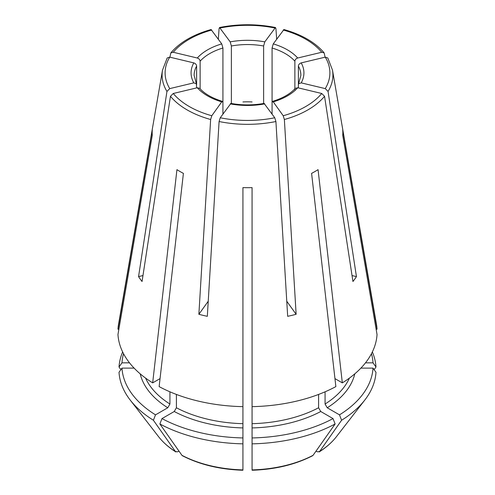 <?xml version="1.0" encoding="UTF-8"?>
<svg xmlns="http://www.w3.org/2000/svg" width="495" height="495" viewBox="0 0 495 495"><rect width="100%" height="100%" fill="white"/><g stroke="black" fill="none" stroke-linecap="round" stroke-linejoin="round"><path stroke-width="0.74" d="M196.62 87.906L196.373 83.76L193.792 82.863L169.748 88.611L166.951 91.427L138.557 276.612L142.968 275.56M199.64 88.333L197.295 87.745L173.25 93.493L170.453 96.302L142.059 281.494A116.115 67.042 180 0 1 138.557 276.612M208.234 301.245L198.872 314.294A116.115 67.042 180 0 0 207.325 316.317L219.087 121.523A85.412 49.308 0 0 0 275.913 121.523L287.675 316.317A116.115 67.042 180 0 0 296.128 314.294L284.365 119.505A85.412 49.308 0 0 0 324.547 96.302L352.941 281.494A116.115 67.042 180 0 0 356.443 276.612L328.049 91.427L325.252 88.611L301.208 82.863L298.627 83.76L298.38 84.676L298.38 66.058C298.578 64.523 299.518 63.465 301.208 62.89L325.252 57.142L327.795 57.971M242.909 470.25C219.916 469.489 199.751 464.657 182.414 455.74L181.931 455.313A306833.837 177151.448 -60 0 1 159.885 423.98L161.976 418.591L174.246 411.506L176.406 407.769A105.218 60.749 0 0 0 242.927 423.677L242.927 406.649A129.622 74.838 0 0 1 159.136 386.607L183.404 173.38A95.331 55.038 0 0 1 176.938 169.649L152.67 382.876A129.622 74.838 0 0 1 117.965 334.502L152.281 135.284A95.331 55.038 0 0 1 152.281 129.999L117.965 329.218L118.874 329.218M123.546 353.746A125.606 72.517 0 0 0 121.974 362.835L129.504 362.835M121.974 362.835L119.017 367.018A301122.385 245866.58 180 0 0 120.885 369.66M134.114 368.119L121.974 368.119L119.017 372.302A128.564 74.225 0 0 0 130.136 399.966A128.564 74.225 0 0 0 153.413 420.249L155.504 414.853L167.774 407.769L169.934 404.031L169.934 391.817M252.073 469.551L252.073 406.649A129.622 74.838 0 0 0 335.864 386.607L311.596 173.38A95.331 55.038 0 0 0 318.062 169.649L342.33 382.876A129.622 74.838 0 0 0 377.035 334.502L342.719 135.284A95.331 55.038 0 0 0 342.719 129.999L377.035 329.218A129.622 74.838 0 0 0 376.478 324.423L332.485 70.123L327.814 57.977M360.886 368.119L373.026 368.119L375.983 372.302A128.564 74.225 0 0 1 364.864 399.966A128.564 74.225 0 0 1 341.587 420.249L339.496 414.853A125.606 72.517 0 0 0 373.026 368.119M200.122 88.809L200.122 61.176C199.924 59.641 198.984 58.589 197.295 58.014L173.25 52.26L170.855 52.891L169.884 57.173M196.62 84.676L196.62 66.058C196.422 64.523 195.482 63.465 193.792 62.89L169.748 57.142L167.205 57.971M356.443 276.612L352.032 275.56M298.38 87.906L298.38 84.676M252.073 423.677A105.218 60.749 0 0 0 318.594 407.769L318.594 394.435M318.594 407.769L320.754 411.506L333.024 418.591L335.115 423.98A302837.603 174844.209 -120 0 1 313.069 455.313L312.593 455.734C295.249 464.657 275.084 469.489 252.091 470.25M231.375 104.092L231.375 45.992L230.206 41.871L219.551 27.534L219.087 28.518L218.32 39.105M222.923 114.036L222.923 48.015L221.754 43.894L211.08 29.558M296.128 314.294L286.766 301.245M275.913 121.523L274.756 117.767L264.107 103.436M242.927 406.649L242.927 187.617A95.331 55.038 0 0 0 252.073 187.617L252.073 406.649M325.116 57.173L324.145 52.891L321.75 52.26L297.705 58.014C296.016 58.589 295.076 59.641 294.878 61.176A53.373 30.814 0 0 0 272.077 48.015L273.246 43.894L283.92 29.558M152.67 382.876L160.046 378.613M178.973 451.112L177.798 451.786L175.465 451.582A306833.837 177151.448 -60 0 1 153.413 420.249M175.849 451.947L175.465 451.582A97.41 56.238 0 0 1 158.579 436.683C162.979 442.344 168.733 447.43 175.836 451.941M263.625 104.092L263.625 45.992L264.794 41.871L275.449 27.534L275.913 28.518L276.68 39.105M198.872 314.294L210.635 119.505L211.792 115.743L221.754 101.865L222.472 101.425L222.923 102.719M252.073 101.939A53.373 30.814 0 0 0 242.927 101.939M252.073 303.027L252.073 302.297M219.087 121.523L220.244 117.767L230.893 103.436M242.927 423.677L242.927 469.904A97.41 56.238 0 0 1 181.931 455.313M242.927 443.489L242.927 437.945A125.606 72.517 0 0 1 161.976 418.591M325.067 391.817L325.067 404.031L327.226 407.769L339.496 414.853M176.406 407.769L176.406 394.435M316.027 451.112L317.202 451.786L319.535 451.582A302837.603 174844.209 -120 0 0 341.587 420.249M342.33 382.876L334.954 378.613M167.186 57.977L162.515 70.123L118.522 324.423A129.622 74.838 0 0 0 117.965 329.218M252.073 443.489L252.073 437.945A125.606 72.517 0 0 0 333.024 418.591M121.974 368.119A125.606 72.517 0 0 0 155.504 414.853M377.035 329.218L376.126 329.218M365.496 362.835L373.026 362.835A125.606 72.517 0 0 0 371.454 353.746M374.115 369.66A301122.385 245866.58 180 0 0 375.983 367.018A128.564 74.225 0 0 0 372.358 351.957M319.151 451.947L319.535 451.582A97.41 56.238 0 0 0 336.421 436.683C332.021 442.344 326.267 447.43 319.164 451.941M122.642 351.957A128.564 74.225 0 0 0 119.017 367.018M252.073 443.842A128.564 74.225 0 0 0 335.115 423.98M159.885 423.98A128.564 74.225 0 0 0 242.927 443.842M324.547 96.302L321.75 93.493L297.705 87.745L295.36 88.333M284.365 119.505L283.208 115.743L273.246 101.865L272.528 101.425L272.077 102.719L272.077 48.015M294.878 89.558L294.878 61.176M272.077 114.036L272.077 102.719M375.983 367.018L373.026 362.835M297.705 58.014A56.424 32.577 0 0 0 273.246 43.894M145.592 378.1A105.218 60.749 0 0 0 169.934 404.031M140.203 373.849A108.269 62.506 0 0 0 167.774 407.769M327.226 407.769A108.269 62.506 0 0 0 354.797 373.849M325.067 404.031A105.218 60.749 0 0 0 349.408 378.1M252.073 427.928A108.269 62.506 0 0 0 320.754 411.506M174.246 411.506A108.269 62.506 0 0 0 242.927 427.928M263.625 45.992A53.373 30.814 0 0 0 231.375 45.992M264.794 41.871A56.424 32.577 0 0 0 230.206 41.871M252.073 469.904A97.41 56.238 0 0 0 313.069 455.313M321.75 52.26A82.393 47.569 0 0 0 283.208 30.009M197.295 87.745A56.424 32.577 0 0 0 221.754 101.865M173.25 93.493A82.393 47.569 0 0 0 211.792 115.743M170.453 96.302A85.412 49.308 0 0 0 210.635 119.505M325.252 88.611A82.393 47.569 0 0 0 325.252 57.142M301.208 82.863A56.424 32.577 0 0 0 301.208 62.89M298.596 83.773L300.873 75.37A53.373 30.814 0 0 0 298.38 66.058M328.049 91.427A85.412 49.308 0 0 0 332.485 70.123M193.792 62.89A56.424 32.577 0 0 0 193.792 82.863M169.748 57.142A82.393 47.569 0 0 0 169.748 88.611M196.62 66.058A53.373 30.814 0 0 0 194.127 75.37L196.404 83.773M162.515 70.123A85.412 49.308 0 0 0 166.951 91.427M283.208 115.743A82.393 47.569 0 0 0 321.75 93.493M273.246 101.865A56.424 32.577 0 0 0 297.705 87.745M221.754 43.894A56.424 32.577 0 0 0 197.295 58.014M211.792 30.009A82.393 47.569 0 0 0 173.25 52.26M222.923 48.015A53.373 30.814 0 0 0 200.122 61.176M274.756 27.986A82.393 47.569 0 0 0 220.244 27.986M220.244 117.767A82.393 47.569 0 0 0 274.756 117.767M230.206 103.882A56.424 32.577 0 0 0 264.794 103.882M158.579 436.683L130.136 399.966M336.421 436.683L364.864 399.966M199.646 88.283C204.639 93.858 212.262 98.233 222.521 101.401M295.354 88.283C290.361 93.858 282.738 98.233 272.479 101.401M170.855 52.866C179.79 42.366 193.186 34.594 211.049 29.539M219.57 27.503C238.188 23.834 256.812 23.834 275.43 27.503M264.138 103.393C253.044 105.392 241.956 105.392 230.862 103.393M324.145 52.866C315.21 42.366 301.814 34.594 283.951 29.539"/></g></svg>
